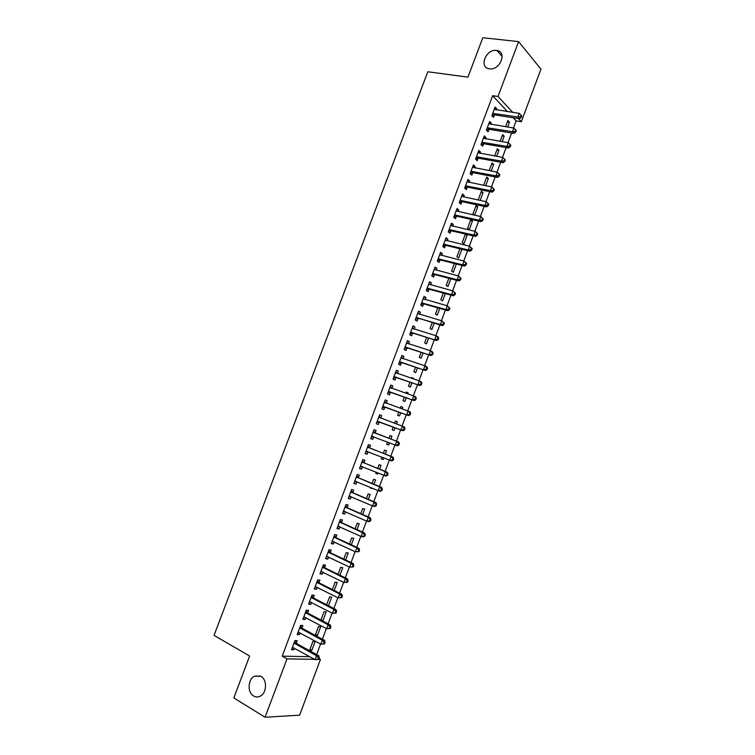 <?xml version="1.0" encoding="UTF-8"?>
<svg xmlns="http://www.w3.org/2000/svg" width="755" height="755" viewBox="0 0 755 755"><rect width="100%" height="100%" fill="white"/><g stroke="black" fill="none" stroke-linecap="round" stroke-linejoin="round"><path stroke-width="1.13" d="M260.975 676.376C267.44 679.708 266.883 693.26 260.107 696.223C257.88 697.29 255.709 697.205 253.595 695.978C247.102 692.486 247.866 678.943 254.671 676.121L260.975 676.376M496.45 50.425L497.007 50.51C507.483 52.01 499.876 70.649 489.523 68.828L489.231 68.79C478.613 67.478 485.975 48.764 496.45 50.425M316.619 654.604L320.582 643.996M322.376 639.202L326.358 628.547M328.123 623.828L332.125 613.117M333.861 608.483L337.881 597.715M339.59 593.156L343.629 582.341M345.309 577.849L349.376 566.986M351.028 562.569L355.105 551.65M356.728 547.309L360.824 536.343M362.419 532.077L366.543 521.054M368.11 516.864L372.243 505.793M373.782 501.679L377.944 490.552M379.454 486.513L383.634 475.339M385.116 471.375L389.316 460.144M390.769 456.256L394.988 444.978M396.413 441.156L400.641 429.85M402.056 426.046L406.266 414.797M407.709 410.928L411.89 399.763M413.353 395.837L417.496 384.748M418.987 380.765L423.102 369.761M424.612 365.713L428.698 354.793M430.237 350.688L434.285 339.854M435.843 335.682L439.863 324.933M441.439 320.705L445.431 310.031M447.036 305.747L450.99 295.158M452.623 290.807L456.548 280.303M458.191 275.896L462.088 265.477M463.759 261.003L467.628 250.66M469.317 246.13L473.149 235.881M474.867 231.285L478.67 221.111M480.416 216.459L484.181 206.37M485.946 201.661L489.693 191.647M491.467 186.881L495.186 176.944M496.988 172.121L500.669 162.268M502.5 157.389L506.152 147.612M507.992 142.676L511.616 132.984M513.485 127.982L516.146 120.876L521.337 121.687L518.458 118.582M319.016 658.624L320.46 659.417L299.631 715.174L265.08 717.25L286.985 658.86L314.533 659.323M265.08 717.25L233.823 697.941L249.631 656.019L214.043 635.38L427.802 71.772L467.949 77.142L482.804 37.75L518.6 41.61L540.957 69.158L521.337 121.687M315.514 634.521L317.374 635.521L320.686 626.65L318.516 626.508L315.212 635.342M317.374 635.521L315.354 635.417M301.991 627.981L302.906 625.527L300.622 625.385L297.206 634.511L299.499 634.625L300.141 632.898M328.51 605.736L331.738 597.12L329.595 596.894L326.651 604.774M313.344 597.715L314.259 595.27L312.013 595.025L308.597 604.123L310.862 604.34L311.551 602.481M339.929 575.225L342.751 567.684L340.647 567.364L338.051 574.31M324.659 567.534L325.575 565.099L323.366 564.759L319.969 573.828L322.187 574.14L322.932 572.158M351.311 544.799L353.736 538.334L351.67 537.928L349.423 543.93M335.947 537.447L336.862 535.012L334.691 534.587L331.294 543.628L333.474 544.025L334.267 541.92M362.664 514.476L364.684 509.068L362.655 508.568L360.758 513.636M347.196 507.445L348.102 505.019L345.979 504.5L342.591 513.523L344.733 514.013L345.573 511.777M373.97 484.238L375.603 479.887L373.612 479.302L372.064 483.436M372.47 488.259L370.327 488.07L370.554 487.456M358.417 477.537L359.323 475.121L357.228 474.508L353.859 483.502L355.964 484.087L356.851 481.718M385.258 454.085L386.484 450.792L384.531 450.122L383.332 453.33M383.804 457.964L383.229 459.512L381.256 458.861L381.879 457.209M369.601 447.715L370.507 445.308L368.449 444.61L365.09 453.566L367.147 454.246L368.053 451.83M395.403 421.064L397.347 421.781L395.422 421.016L394.572 423.281M397.347 421.781L396.517 423.999M395.091 427.783L394.091 430.473L392.156 429.737L393.157 427.066M379.614 414.835L381.652 415.59L379.633 414.788L376.283 423.725L378.312 424.489L379.208 422.092M381.652 415.59L380.746 417.987M406.218 392.175L408.162 392.845L406.284 392.005L405.822 393.223M408.162 392.845L407.775 393.902M406.313 397.809L404.925 401.518L403.028 400.697L404.369 397.13M390.722 385.248L392.77 385.947L390.788 385.069L387.447 393.968L389.438 394.837L390.335 392.44M392.77 385.947L391.864 388.344M418.232 363.636L417.043 363.249M417.496 367.921L415.722 372.649L413.863 371.743L415.533 367.279M401.792 355.737L403.849 356.407L401.905 355.426L398.574 364.306L400.527 365.26L401.424 362.872M403.849 356.407L402.991 358.682M428.642 338.127L426.49 343.865L424.669 342.874L426.669 337.523M412.825 326.32L414.901 326.943L412.994 325.877L409.672 334.729L411.588 335.777L412.475 333.389M414.901 326.943L414.089 329.086M439.759 308.418L437.23 315.165L435.446 314.089L437.777 307.851M423.829 296.989L425.914 297.574L424.046 296.413L420.733 305.246L422.611 306.37L423.498 304.001M425.914 297.574L425.159 299.575M450.839 278.803L447.941 286.541L446.186 285.381L448.848 278.274M434.805 267.742L436.9 268.289L435.069 267.043L431.766 275.839L433.606 277.066L434.493 274.697M436.9 268.289L436.192 270.158M459.814 248.971L461.399 249.15M461.815 249.461L458.615 258.002L456.898 256.757L459.889 248.782M445.743 238.58L447.847 239.09L446.054 237.749L442.76 246.526L444.563 247.838L445.45 245.479M447.847 239.09L447.196 240.817M472.451 221.026L470.78 219.677L467.581 228.218L469.27 229.548L472.451 221.026L470.44 220.573M456.652 209.512L458.766 209.975L457.011 208.55L453.727 217.298L455.491 218.695L456.379 216.345M458.766 209.975L458.172 211.57M481.039 192.261L483.058 192.676L481.416 191.241L478.236 199.764L478.661 200.132M483.058 192.676L480.152 200.443M467.524 180.52L469.657 180.945L467.93 179.435L464.655 188.165L466.392 189.647L467.269 187.297M469.657 180.945L469.11 182.408M491.599 164.033L493.638 164.411L492.034 162.891L489.136 170.63M493.638 164.411L491.165 171.017M478.368 151.613L480.51 152L478.821 150.405L475.556 159.107L477.254 160.673L478.132 158.333M480.51 152L480.01 153.331M502.141 135.881L504.18 136.221L502.613 134.626L500.103 141.327M504.18 136.221L502.141 141.676M489.183 122.801L491.335 123.14L489.684 121.461L486.428 130.134L488.089 131.795L488.966 129.454M491.335 123.14L490.882 124.339M507.454 111.561L492.656 95.706L282.2 656.152L309.833 656.708M516.146 120.876L513.249 117.78M494.572 108.418L496.733 108.748L495.101 107.021L491.854 115.685L493.496 117.384L494.365 115.053M496.733 108.748L496.309 109.871M507.398 121.838L509.446 122.159L507.888 120.517L505.576 126.708M509.446 122.159L507.624 127.038M483.776 137.193L485.927 137.561L484.257 135.928L481.001 144.611L482.681 146.225L483.559 143.884M485.927 137.561L485.456 138.826M496.875 149.952L498.913 150.311L497.328 148.744L494.619 155.964M498.913 150.311L496.658 156.332M472.951 166.062L475.084 166.459L473.385 164.911L470.11 173.622L471.828 175.151L472.705 172.801M475.084 166.459L474.565 167.855M486.324 178.142L488.353 178.539L486.73 177.057L483.644 185.315M488.353 178.539L485.663 185.721M462.088 195.007L464.212 195.451L462.475 193.978L459.2 202.718L460.946 204.161L461.834 201.811M464.212 195.451L463.645 196.98M475.744 206.408L477.764 206.842L476.103 205.445L472.913 213.986L474.291 215.118M477.764 206.842L474.64 215.194M451.197 224.037L453.311 224.518L451.537 223.14L448.243 231.908L450.037 233.257L450.924 230.898M453.311 224.518L452.689 226.179M465.127 234.767L467.137 235.23L465.731 234.144M467.137 235.23L463.947 243.771L462.249 242.478L465.391 234.069M440.278 253.151L442.373 253.671L440.561 252.387L437.268 261.173L439.089 262.438L439.976 260.069M442.373 253.671L441.703 255.473M456.369 264.024L453.283 272.262L451.547 271.064L454.368 263.514M429.321 282.351L431.407 282.917L429.557 281.719L426.254 290.533L428.113 291.704L429 289.335M431.407 282.917L430.68 284.852M445.299 293.601L442.59 300.839L440.816 299.726L443.317 293.053M418.336 311.645L420.412 312.249L418.525 311.135L415.203 319.978L417.1 321.064L417.996 318.685M420.412 312.249L419.629 314.316M434.2 323.263L431.869 329.501L430.057 328.472L432.228 322.678M407.313 341.015L409.38 341.666L407.455 340.637L404.123 349.508L406.058 350.509L406.954 348.121M409.38 341.666L408.549 343.874M423.074 353.01L421.111 358.248L419.27 357.294L421.111 352.387M396.262 370.478L398.31 371.167L396.347 370.233L393.015 379.133L394.988 380.039L395.884 377.642M398.31 371.167L397.432 373.517M411.617 377.764L413.57 378.415L411.702 377.528L411.437 378.227M413.57 378.415L413.391 378.887M411.909 382.851L410.324 387.07L408.446 386.211L409.956 382.19M385.173 400.027L387.211 400.754L385.21 399.914L381.87 408.842L383.88 409.654L384.776 407.247M387.211 400.754L386.315 403.161M400.82 406.605L402.755 407.304L400.858 406.501L400.207 408.238M402.755 407.304L402.151 408.936M400.707 412.787L399.508 415.986L397.602 415.212L398.763 412.088M375.178 432.841L376.084 430.435L374.046 429.689L370.686 438.636L372.734 439.353L373.64 436.947M390.882 439.051L391.92 436.277L389.986 435.559L388.948 438.315M389.457 442.855L388.665 444.978L386.711 444.289L387.532 442.119M364.014 462.617L364.92 460.201L362.844 459.55L359.474 468.525L361.56 469.157L362.466 466.741M379.614 469.148L381.048 465.325L379.076 464.702L377.698 468.374M378.142 473.102L377.783 474.055L375.801 473.46L376.226 472.319M352.811 492.487L353.718 490.061L351.603 489.495L348.225 498.498L350.348 499.036L351.217 496.733M368.317 499.348L370.148 494.468L368.138 493.93L366.411 498.526M365.429 502.858L364.882 502.622M341.571 522.432L342.487 520.006L340.335 519.534L336.947 528.566L339.108 529.01L339.929 526.83M356.992 529.623L359.21 523.687L357.162 523.234L355.095 528.774M330.312 552.481L331.218 550.046L329.029 549.668L325.632 558.719L327.83 559.068L328.604 557.03M345.63 560.002L348.244 553L346.168 552.641L343.742 559.106M319.006 582.615L319.922 580.17L317.695 579.887L314.288 588.966L316.524 589.221L317.242 587.305M334.229 590.467L337.249 582.398L335.126 582.124L332.351 589.532M307.672 612.833L308.587 610.389L306.322 610.191L302.906 619.308L305.18 619.468L305.85 617.684M321.045 619.761L322.904 620.733L326.217 611.871L324.065 611.692L320.932 620.053M322.904 620.733L322.13 620.676M296.3 643.147L297.225 640.693L294.922 640.599L291.487 649.734L293.808 649.8L294.431 648.149M315.156 641.439L312.957 641.354L309.625 650.263L311.824 650.329L315.156 641.439M292.411 647.271L315.099 659.634L318.723 659.389L319.308 657.841L318.393 657.822L317.817 659.379L320.46 659.417M282.2 656.152L286.985 658.86M492.656 95.706L498.007 96.47L518.6 41.61M512.702 112.363L498.007 96.47M370.714 438.579L372.734 439.353M386.73 444.233L388.665 444.978M365.137 453.444L367.147 454.246M381.303 458.747L383.229 459.512M359.55 468.327L361.56 469.157M375.867 473.281L377.783 474.055M353.953 483.238L355.964 484.087M370.422 487.834L372.328 488.627M348.348 498.168L350.348 499.036M342.742 513.126L344.733 514.013M337.126 528.104L339.108 529.01M331.492 543.1L333.474 544.025M325.858 558.124L327.83 559.068M320.214 573.168L322.187 574.14M314.561 588.23L316.524 589.221M308.899 603.32L310.862 604.34M303.236 618.43L305.18 619.468M297.555 633.568L299.499 634.625M291.864 648.724L293.808 649.8M309.984 649.309L311.824 650.329M493.487 113.259L495.129 114.968L519.525 118.752L517.939 117.025L492.732 113.344M520.601 116.723L521.233 117.412L521.78 115.94L521.148 115.251L520.601 116.723L517.939 117.025L519.308 113.363L494.223 109.362M495.129 114.968L491.854 115.666M519.525 118.752L521.233 117.412M521.148 115.251L519.308 113.363M488.06 127.718L489.721 129.379L514.061 133.38L512.456 131.71L487.305 127.793M515.118 131.398L515.759 132.068L516.307 130.606L515.665 129.926L515.118 131.398L512.456 131.71L513.825 128.039L488.806 123.801M489.721 129.379L486.465 130.049M514.061 133.38L515.759 132.068M515.665 129.926L513.825 128.039M482.634 142.195L484.304 143.818L508.587 148.037L506.954 146.404L481.879 142.27M509.625 146.102L506.954 146.404L508.332 142.733L510.824 145.281L510.172 144.63L509.625 146.102L510.267 146.753L510.824 145.281M483.379 138.269L508.332 142.733L510.172 144.63M484.304 143.818L481.058 144.46M508.587 148.037L510.267 146.753M477.198 156.691L478.887 158.267L503.094 162.712L501.452 161.126L476.443 156.757M504.123 160.824L501.452 161.126L502.83 157.446L505.331 159.984L504.67 159.352L504.123 160.824L504.774 161.457L505.331 159.984M477.943 152.755L502.83 157.446L504.67 159.352M478.887 158.267L475.641 158.89M503.094 162.712L504.774 161.457M471.752 171.215L473.46 172.744L497.602 177.416L495.941 175.877L470.997 171.272M498.611 175.566L495.941 175.877L497.319 172.187L499.829 174.716L499.159 174.094L498.611 175.566L499.272 176.189L499.829 174.716M472.498 167.261L497.319 172.187L499.159 174.094M473.46 172.744L470.223 173.339M497.602 177.416L499.272 176.189M466.297 185.749L468.024 187.24L492.1 192.138L490.42 190.637L465.542 185.805M493.091 190.335L490.42 190.637L491.807 186.947L494.317 189.458L493.647 188.863L493.091 190.335L493.761 190.939L494.317 189.458M467.052 181.785L491.807 186.947L493.647 188.863M468.024 187.24L464.787 187.816M492.1 192.138L493.761 190.939M460.833 200.311L462.579 201.764L486.588 206.879L484.899 205.426L460.078 200.368M487.57 205.124L484.899 205.426L486.277 201.727L488.796 204.227L488.117 203.652L487.57 205.124L488.24 205.709L488.796 204.227M461.588 196.338L486.277 201.727L488.117 203.652M462.579 201.764L459.351 202.312M486.588 206.879L488.24 205.709M455.359 214.901L457.124 216.298L481.077 221.649L479.359 220.243L454.614 214.939M482.03 219.941L479.359 220.243L480.746 216.534L483.266 219.025L482.587 218.459L482.03 219.941L482.719 220.507L483.266 219.025M456.124 210.909L480.746 216.534L482.587 218.459M457.124 216.298L453.906 216.827M481.077 221.649L482.719 220.507M449.876 229.501L451.66 230.86L475.546 236.438L473.81 235.069L449.131 229.539M476.49 234.777L473.81 235.069L475.197 231.36L477.736 233.833L477.037 233.286L476.49 234.777L477.179 235.324L477.736 233.833M450.65 225.509L475.197 231.36L477.037 233.286M451.66 230.86L448.451 231.36M450.678 225.434L451.16 225.821M475.546 236.438L477.179 235.324M444.393 244.129L446.196 245.45L470.016 251.245L468.26 249.933L443.647 244.158M470.931 249.631L468.26 249.933L469.648 246.215L472.186 248.669L471.488 248.14L470.931 249.631L471.639 250.16L472.186 248.669M445.167 240.118L469.648 246.215L471.488 248.14M446.196 245.45L442.987 245.922M445.214 239.977L445.818 240.486M470.016 251.245L471.639 250.16M438.9 258.776L440.712 260.05L464.467 266.081L462.702 264.807L438.155 258.805M465.373 264.505L462.702 264.807L464.089 261.088L466.637 263.533L465.929 263.023L465.373 264.505L466.08 265.014L466.637 263.533M439.674 254.756L464.089 261.088L465.929 263.023M440.712 260.05L437.523 260.503M439.75 254.548L440.467 255.162M464.467 266.081L466.08 265.014M433.398 273.452L435.229 274.678L458.917 280.935L457.124 279.709L432.653 273.47M459.804 279.407L457.124 279.709L458.521 275.981L461.079 278.416L460.361 277.916L459.804 279.407L460.522 279.897L461.079 278.416M434.172 269.412L458.521 275.981L460.361 277.916M435.229 274.678L432.039 275.103M434.276 269.148L435.106 269.875M458.917 280.935L460.522 279.897M427.887 288.146L429.737 289.325L453.359 295.809L451.547 294.629L427.141 288.155M454.227 294.337L451.547 294.629L452.943 290.892L455.51 293.317L454.784 292.846L454.227 294.337L454.954 294.809L455.51 293.317M428.67 284.097L452.943 290.892L454.784 292.846M429.737 289.325L426.556 289.722M428.793 283.757L429.746 284.597M453.359 295.809L454.954 294.809M422.366 302.859L424.234 303.991L447.791 310.711L445.96 309.578L421.63 302.859M448.64 309.276L445.96 309.578L447.356 305.832L449.933 308.238L449.206 307.785L448.64 309.276L449.376 309.739L449.933 308.238M423.149 298.801L447.356 305.832L449.206 307.785M424.234 303.991L421.064 304.369M423.3 298.395L424.367 299.348M447.791 310.711L449.376 309.739M416.836 317.591L442.213 325.632L440.363 324.546L416.099 317.591M418.732 318.685L416.316 317.562L418.213 318.648L415.561 319.035M443.053 324.254L440.363 324.546L441.769 320.8L444.346 323.187L443.61 322.753L443.053 324.254L443.789 324.688L444.346 323.187M417.628 313.523L441.769 320.8L443.61 322.753M417.808 313.051L418.978 314.127M442.213 325.632L443.789 324.688M411.296 332.351L436.635 340.571L410.569 332.342M437.447 339.24L434.767 339.533L436.163 335.786L438.032 336.834L438.749 338.164L438.013 337.74L437.447 339.24L438.193 339.656L438.749 338.164M412.098 328.265L436.163 335.786L438.013 337.74M413.211 333.399L410.05 333.719M412.296 327.727L413.58 328.935M436.635 340.571L438.193 339.656M405.756 347.13L431.039 355.539L405.02 347.121M431.841 354.255L429.151 354.548L430.558 350.792L432.436 351.792L433.153 353.151L432.398 352.755L431.841 354.255L432.587 354.652L433.153 353.151M406.558 343.034L430.558 350.792L432.398 352.755M407.681 348.13L404.529 348.433M406.785 342.43L408.181 343.761M431.039 355.539L432.587 354.652M400.197 361.928L425.433 370.526L399.47 361.909M426.216 369.289L423.527 369.582L424.933 365.816L426.839 366.779L427.538 368.166L426.783 367.789L426.216 369.289L426.981 369.676L427.538 368.166M401.009 357.823L424.933 365.816L426.783 367.789M402.151 362.891L398.999 363.164M401.254 357.153L402.764 358.616M425.433 370.526L426.981 369.676M394.639 376.754L419.827 385.541L393.912 376.726M420.592 384.352L417.902 384.635L419.308 380.869L421.233 381.785L421.922 383.21L421.158 382.842L420.592 384.352L421.356 384.71L421.922 383.21M395.45 372.63L419.308 380.869L421.158 382.842M396.611 377.67L393.468 377.915M395.724 371.894L397.347 373.489M419.827 385.541L421.356 384.71M389.07 391.6L414.212 400.575L388.344 391.571M414.957 399.433L412.268 399.716L413.674 395.95L415.618 396.809L416.298 398.272L415.524 397.923L414.957 399.433L415.731 399.773L416.298 398.272M389.882 387.466L413.674 395.95L415.524 397.923M391.062 392.468L387.928 392.694M390.184 386.664L391.911 388.391M414.212 400.575L415.731 399.773M383.493 406.473L408.578 415.627L382.766 406.426M409.314 414.542L406.615 414.825L408.03 411.05L409.993 411.862L410.654 413.353L409.871 413.032L409.314 414.542L410.097 414.863L410.654 413.353M384.314 402.321L408.03 411.05L409.871 413.032M385.503 407.294L382.37 407.492M384.635 401.452L386.475 403.321L384.465 402.472M408.578 415.627L410.097 414.863M377.906 421.356L402.943 430.709L377.189 421.318M403.661 429.67L400.962 429.954L402.377 426.169L404.359 426.943L405.01 428.462L404.227 428.151L403.661 429.67L404.444 429.973L405.01 428.462M378.727 417.204L402.377 426.169L404.227 428.151M379.935 422.139L376.811 422.309M379.086 416.26L381.067 418.289M402.943 430.709L404.444 429.973M398.791 445.101L399.357 443.591L398.565 443.298L397.998 444.818L398.791 445.101L397.3 445.818L371.592 436.22M397.998 444.818L395.299 445.101L396.715 441.307L398.716 442.034L375.754 433.285L373.517 431.096M373.14 432.096L396.715 441.307L398.565 443.298M374.027 436.928L371.243 437.145M399.357 443.591L398.716 442.034M393.128 460.257L393.695 458.747L392.893 458.474L392.326 459.993L393.128 460.257L391.647 460.937L365.996 451.15M392.326 459.993L389.627 460.276L391.043 456.482L393.062 457.152L370.167 448.168L367.949 445.95M367.543 447.026L391.043 456.482L392.893 458.474M368.251 451.82L365.665 452.009M393.695 458.747L393.062 457.152M387.457 475.442L388.032 473.923L387.211 473.668L386.645 475.188L387.457 475.442L385.984 476.084L360.38 466.099M386.645 475.188L383.946 475.471L385.371 471.667L387.4 472.3L364.58 463.07L362.362 460.824M361.938 461.966L385.371 471.667L387.211 473.668M362.504 466.732L360.088 466.901M388.032 473.923L387.4 472.3M381.785 490.637L382.351 489.117L381.53 488.891L380.954 490.41L381.785 490.637L380.322 491.26L378.255 490.684L354.765 481.077M380.954 490.41L378.255 490.684L379.68 486.881L381.737 487.466L358.984 478L356.775 475.725M356.322 476.933L379.68 486.881L381.53 488.891M356.738 481.671L354.491 481.803M382.351 489.117L381.737 487.466M376.094 505.859L376.66 504.34L375.83 504.132L375.263 505.652L376.094 505.859L374.64 506.454L372.564 505.935L349.14 496.073M375.263 505.652L372.564 505.935L373.989 502.122L376.056 502.651L353.378 492.949L351.179 490.646M350.697 491.92L373.989 502.122L375.83 504.132M350.971 496.63L348.895 496.733M376.66 504.34L376.056 502.651M370.394 521.11L370.969 519.582L370.129 519.393L369.554 520.922L370.394 521.11L368.95 521.667L366.855 521.195L343.506 511.088M369.554 520.922L366.855 521.195L368.28 517.373L370.375 517.864L347.762 507.926L345.573 505.586M345.063 506.935L368.28 517.373L370.129 519.393M345.195 511.607L343.28 511.692M370.969 519.582L370.375 517.864M364.693 536.38L365.26 534.851L364.41 534.682L363.844 536.21L364.693 536.38L363.259 536.909L361.135 536.484L337.863 526.131M363.844 536.21L361.135 536.484L362.57 532.662L364.684 533.096L342.138 522.922L339.958 520.554M339.42 521.969L362.57 532.662L364.41 534.682M339.41 526.603L337.664 526.66M365.26 534.851L364.684 533.096M358.974 551.678L359.55 550.15L358.691 549.989L358.125 551.527L358.974 551.678L355.416 551.801L332.209 541.193M358.125 551.527L355.416 551.801L356.851 547.97L358.984 548.356L336.503 537.938L334.333 535.54M333.776 537.022L356.851 547.97L358.691 549.989M333.625 541.618L332.04 541.656M359.55 550.15L358.984 548.356M353.255 566.996L353.821 565.457L352.962 565.325L352.387 566.863L353.255 566.996L349.678 567.128L326.556 556.275M352.387 566.863L349.678 567.128L351.113 563.296L353.274 563.636L330.86 552.971L328.699 550.546M328.114 552.103L351.113 563.296L352.962 565.325M327.821 556.652L326.405 556.68M353.821 565.457L353.274 563.636M347.517 582.332L348.093 580.803L347.225 580.68L346.649 582.218L347.517 582.332L343.94 582.492L320.884 571.384M346.649 582.218L343.94 582.492L345.375 578.651L347.555 578.943L325.216 568.034L323.065 565.58M322.451 567.213L345.375 578.651L347.225 580.68M322.017 571.705L320.762 571.724M348.093 580.803L347.555 578.943M341.779 597.696L342.355 596.157L341.477 596.063L340.901 597.601L341.779 597.696L338.193 597.875L315.203 586.512M340.901 597.601L338.193 597.875L339.627 594.025L341.826 594.27L319.554 583.124L317.411 580.633M316.779 582.332L339.627 594.025L341.477 596.063M316.203 586.786L315.109 586.786M342.355 596.157L341.826 594.27M336.032 613.088L336.607 611.55L335.72 611.465L335.144 613.013L336.032 613.088L332.436 613.277L309.522 601.669M335.144 613.013L332.436 613.277L333.87 609.427L336.088 609.625L313.891 598.234L311.758 595.714M311.098 597.479L333.87 609.427L335.72 611.465M310.38 601.877L309.446 601.867M336.607 611.55L336.088 609.625M330.275 628.5L330.85 626.952L329.954 626.895L329.378 628.443L330.275 628.5L326.66 628.707L303.831 616.844M329.378 628.443L326.66 628.707L328.104 624.847L330.341 624.998L308.219 613.362L306.086 610.814M305.398 612.654L328.104 624.847L329.954 626.895M304.558 616.995L303.774 616.977M330.85 626.952L330.341 624.998M324.499 643.93L325.084 642.382L324.178 642.354L323.602 643.892L324.499 643.93L320.884 644.166L298.121 632.048M323.602 643.892L320.884 644.166L322.328 640.297L324.584 640.391L302.538 628.519L300.414 625.933M299.697 627.849L322.328 640.297L324.178 642.354M298.697 632.124L298.102 632.114M325.084 642.382L324.584 640.391M317.817 659.379L315.099 659.634L316.553 655.765L318.818 655.812L296.847 643.694L294.733 641.08M293.997 643.062L316.553 655.765L318.393 657.822M319.308 657.841L318.818 655.812M492.958 113.288L494.591 114.996M487.532 127.746L489.193 129.407M482.105 142.214L483.776 143.837M476.669 156.71L478.359 158.286M471.224 171.225L472.932 172.753M465.769 185.758L467.496 187.249M460.305 200.32L462.051 201.764M454.831 214.901L456.605 216.298M449.357 229.501L451.141 230.86M443.874 244.12L445.676 245.432M438.381 258.767L440.193 260.031M432.879 273.433L434.71 274.66M427.368 288.117L429.217 289.297M421.847 302.83L423.725 303.963L421.885 302.821M412.249 328.406L412.721 328.67M410.786 332.313L412.702 333.361M406.709 343.176L407.275 343.478M405.246 347.092L407.171 348.093M401.16 357.974L401.849 358.314M399.688 361.881L401.641 362.844M395.601 372.781L396.498 373.206M394.129 376.707L396.101 377.613M390.033 387.617L391.298 388.174M388.561 391.543L390.552 392.411M382.983 406.407L384.993 407.228M378.878 417.355L380.898 418.147M377.406 421.29L379.425 422.073M373.291 432.256L375.329 433.002M373.716 432.539L375.754 433.285M371.809 436.201L373.857 436.928M367.694 447.186L369.752 447.875M368.11 447.47L370.167 448.168M366.213 451.131L368.147 451.773M362.079 462.126L364.155 462.777M362.504 462.428L364.58 463.07M360.597 466.09L361.834 466.467M356.464 477.094L358.559 477.698M356.889 477.396L358.984 478M354.982 481.058L355.898 481.322M350.839 492.09L352.953 492.647M351.264 492.392L353.378 492.949M349.357 496.054L350.084 496.243M345.214 507.105L347.347 507.615M345.63 507.417L347.762 507.926M343.723 511.078L344.327 511.22M339.571 522.139L341.722 522.602M339.986 522.451L342.138 522.922M338.08 526.122L338.599 526.226M333.918 537.201L336.088 537.617M334.333 537.522L336.503 537.938M328.265 552.283L330.454 552.651M328.67 552.603L330.86 552.971M322.593 567.383L324.801 567.713M323.008 567.713L325.216 568.034M316.921 582.511L319.148 582.784M317.327 582.851L319.554 583.124M311.239 597.658L313.485 597.894M311.645 597.998L313.891 598.234M305.539 612.833L307.814 613.013M305.954 613.183L308.219 613.362M299.839 628.028L302.132 628.169M300.245 628.377L302.538 628.519M294.129 643.251L296.441 643.335M294.535 643.6L296.847 643.694M497.007 50.51L502.141 56.493M254.671 676.121L260.428 676.084M493.449 113.259L495.082 114.958M487.985 127.708L489.646 129.369M482.52 142.185L484.2 143.799M477.047 156.672L478.745 158.248M471.564 171.196L473.281 172.725M466.08 185.73L467.807 187.221M460.578 200.292L462.324 201.736M455.076 214.873L456.841 216.27M449.565 229.473L451.348 230.832M444.044 244.101L445.846 245.413M438.513 258.748L440.335 260.022M432.983 273.414L434.823 274.641M427.443 288.108L429.293 289.288"/></g></svg>

